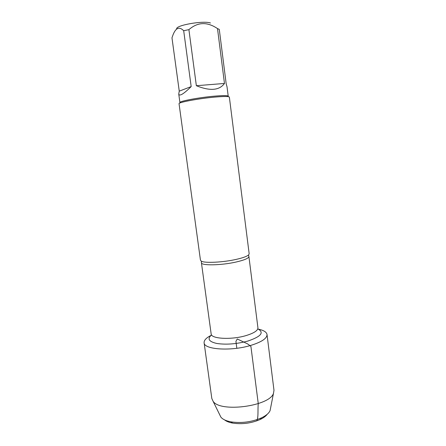 <?xml version="1.0" encoding="UTF-8"?>
<svg xmlns="http://www.w3.org/2000/svg" width="446" height="446" viewBox="0 0 446 446"><rect width="100%" height="100%" fill="white"/><g stroke="black" fill="none" stroke-linecap="round" stroke-linejoin="round"><path stroke-width="0.67" d="M236.107 259.41C242.663 257.933 246.811 256.456 248.567 254.973L249.175 253.841L229.355 97.105C228.926 96.314 224.176 96.303 215.111 97.072C198.955 98.46 177.971 102.396 179.047 103.728L200.466 260.252L201.347 261.189C204.742 263.268 222.933 262.399 236.107 259.41M176.677 28.923C175.323 25.344 203.304 20.377 210.484 22.986M179.253 91.151L178.746 94.028C179.398 96.57 183.54 94.095 191.178 86.596L179.253 91.151L171.972 37.826L173.081 34.71C175.847 27.747 179.381 26.414 183.691 30.718L188.903 29.642C197.678 21.988 207.212 21.637 217.503 28.594L219.281 29.38L226.178 83.787L227.031 86.831L228.218 96.219C227.8 95.444 223.234 95.422 214.52 96.152C199.016 97.473 178.891 101.27 179.911 102.58L178.746 94.028M191.178 86.596L183.691 30.718M196.351 85.71C209.977 91.218 219.348 90.471 224.472 83.458L196.351 85.71L188.903 29.642M224.472 83.458L217.503 28.594M257.738 329.02C263.435 330.135 266.53 331.963 267.02 334.506C267.121 338.358 261.707 341.993 250.78 345.405C231.084 351.442 203.867 349.575 204.106 342.784C203.922 340.203 206.437 337.639 211.655 335.085M267.02 334.506L273.989 390.317L273.482 393.344C269.64 406.256 220.146 412.773 213.099 401.294L211.822 398.501L204.106 342.784M270.532 408.268L270.07 410.638C268.893 413.258 266.045 415.661 261.507 417.846C251.717 422.05 241.548 423.388 231.006 421.866C226.055 420.924 222.677 419.34 220.87 417.116L219.806 414.947M224.494 419.848C226.323 421.336 229.038 422.418 232.634 423.092C242.184 424.486 251.388 423.271 260.252 419.457C263.553 417.874 265.894 416.129 267.277 414.217M236.832 348.281L235.923 341.38L237.261 338.971L247.641 343.911L250.903 346.358L258.262 403.613C257.637 409.266 258.635 417.45 256.757 420.885M248.567 254.973L248.901 256.489C248.801 258.212 244.553 260.051 236.163 262.014C221.227 265.454 201.007 265.766 201.419 262.744L201.347 261.189M201.419 262.744L211.159 333.959C211.014 338.826 231.117 340.014 245.701 335.687C253.891 333.218 257.966 330.586 257.927 327.804L248.901 256.489M257.799 328.858C264.517 332.476 261.144 336.563 247.692 341.106C236.413 344.056 226.122 344.842 216.806 343.47C208.795 341.636 207.044 338.793 211.555 334.946M270.07 410.638L273.482 393.344M220.87 417.116L213.099 401.294M260.252 419.457L261.507 417.846M232.634 423.092L231.006 421.866"/></g></svg>
